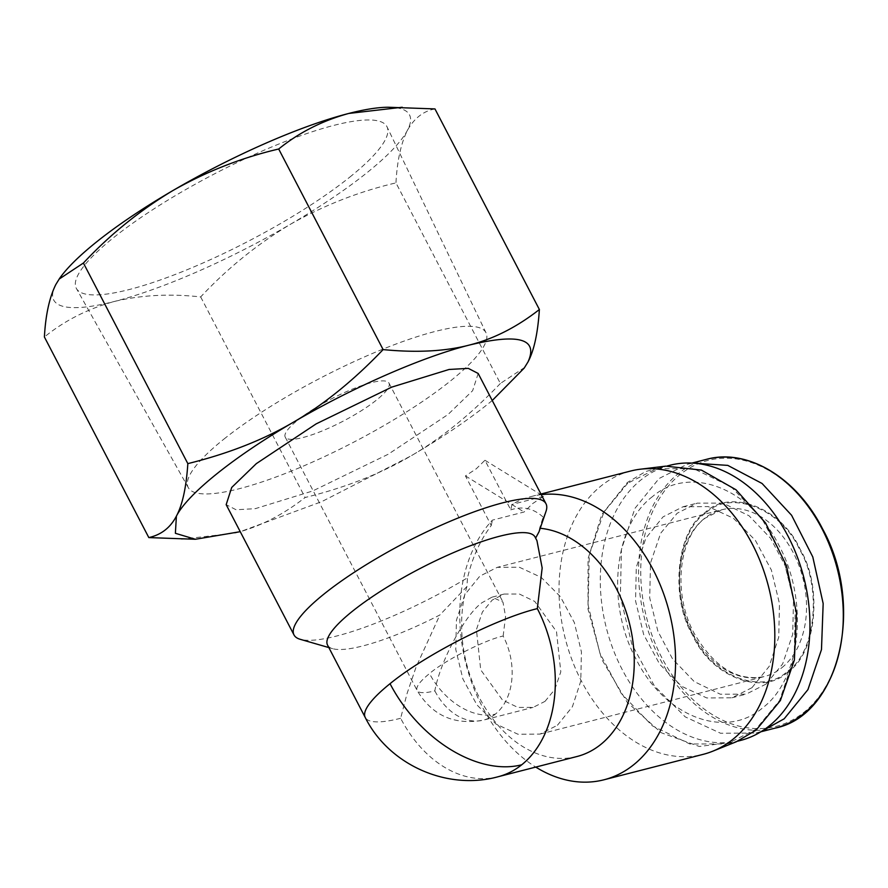 <?xml version="1.0" encoding="UTF-8"?>
<svg xmlns="http://www.w3.org/2000/svg" width="888" height="888" viewBox="0 0 888 888"><rect width="100%" height="100%" fill="white"/><g stroke="black" fill="none" stroke-linecap="round" stroke-linejoin="round"><path stroke-width="0.67" stroke-dasharray="4.44 3.33" d="M349.772 177.145A175.103 37.685 152.5 0 0 387.035 126.829A175.103 37.685 152.5 0 0 278.444 144.2A175.103 37.685 152.5 0 0 113.442 237.751A175.103 37.685 152.5 0 0 76.412 288.522A175.103 37.685 152.5 0 0 185.792 270.274A175.103 37.685 152.5 0 0 349.772 177.145M223.876 439.149A167.788 36.108 -27.5 0 1 381.995 349.506A167.788 36.108 -27.5 0 1 486.047 332.856A167.788 36.108 -27.5 0 1 450.338 381.074A167.788 36.108 -27.5 0 1 293.207 470.318A167.788 36.108 -27.5 0 1 188.4 487.812A167.788 36.108 -27.5 0 1 223.876 439.149M503.152 636.03L505.572 616.45L502.963 602.064L491.996 597.158L482.084 602.652C465.456 614.23 440.448 660.361 434.82 690.864A58.486 12.587 -27.5 0 1 417.105 690.453A58.486 12.587 -27.5 0 1 429.514 673.57C444.655 660.461 485.148 639.815 503.152 636.03A58.486 41.958 75.6 0 1 495.36 714.107A58.486 38.761 -128.7 0 1 429.514 673.57M297.635 420.235A58.486 12.587 -27.5 0 1 352.58 389.055A58.486 12.587 -27.5 0 1 388.988 383.105A58.486 12.587 -27.5 0 1 376.579 399.989A58.486 12.587 -27.5 0 1 321.634 431.168A58.486 12.587 -27.5 0 1 285.226 437.118A58.486 12.587 -27.5 0 1 297.635 420.235M544.988 701.387L554.8 689.454L560.794 671.828L556.499 631.579L534.754 601.431L519.347 594.017L504.073 594.061L492.23 600.055L482.406 611.976L476.423 629.603L480.719 669.852L502.464 699.999L517.871 707.425L533.133 707.381L544.988 701.387M492.252 400.499L487.512 404.362C466.5 421.156 440.936 438.372 410.811 456.01C380.697 473.715 345.454 487.556 305.095 497.513C282.573 515.118 259.229 526.973 235.031 533.066L181.552 539.26M524.686 367.388L500.377 383.472L395.959 182.884C358.952 191.542 323.72 205.383 290.243 224.387A200.544 43.157 -27.5 0 1 114.463 301.443A200.544 43.157 -27.5 0 1 55.833 284.504A200.544 43.157 -27.5 0 1 59.585 278.421M557.42 725.274L572.416 706.704L580.763 681.207L581.429 651.947L574.325 622.532L560.339 596.614L541.192 577.366L519.247 567.199L497.225 567.354L479.798 576.168L464.79 594.738L456.443 620.235L455.777 649.494L462.881 678.909L476.878 704.828L496.026 724.064L517.97 734.243L539.982 734.087L557.42 725.274M478.177 373.471L472.649 390.676L448.04 414.485L388.2 454.245L312.643 490.997L255.267 508.669L236.064 509.756L226.174 504.662M541.258 494.649A146.231 104.895 -104.4 0 0 531.346 496.492A146.231 104.895 -104.4 0 0 511.921 504.473L510.778 509.867L484.948 460.25L476.301 468.764L465.434 475.913L491.253 525.529C480.297 540.037 472.383 557.464 467.521 577.799A142.047 30.569 -27.5 0 1 300.211 639.305M705.35 513.397C677.155 531.213 670.518 597.613 693.217 634.987C711.332 676.023 762.825 695.804 787.49 671.184C815.695 653.379 822.332 586.968 799.633 549.605C781.518 508.569 730.025 488.789 705.35 513.397M546.009 511.344A142.047 30.569 -27.5 0 1 543.145 517.127L539.593 528.227A116.983 83.916 75.6 0 1 540.215 528.282M543.145 517.127C533.455 508.325 522.666 505.905 510.778 509.867M484.948 460.25L543.589 496.348L532.745 503.518L524.064 512.01L492.396 520.135A146.231 104.895 -104.4 0 0 535.764 767.088M630.591 471.04A146.231 104.895 -104.4 0 0 600.976 486.025A146.231 104.895 -104.4 0 0 572.238 660.572A146.231 104.895 -104.4 0 0 703.24 754.334M535.064 537.051A116.983 25.175 -27.5 0 1 535.519 538.228L535.619 538.095M539.205 531.235L539.593 528.227M535.519 538.228L536.951 540.67M787.867 671.916C762.981 696.747 711.01 676.8 692.729 635.375C669.83 597.68 676.512 530.658 704.972 512.676C729.869 487.845 781.829 507.792 800.11 549.217C823.021 586.913 816.338 653.934 787.867 671.916M665.678 466.145L645.532 471.561L627.294 482.55L601.731 514.629L588.045 558.796L588.034 609.235L601.687 659.285L627.217 702.341L661.249 732.744L699.3 746.475L736.352 741.724M761.538 731.368L756.065 733.011L720.579 733.266L685.214 716.871L654.356 685.869L631.801 644.078L620.357 596.681L621.434 549.528L634.887 508.436L659.063 478.51L687.157 464.302L692.718 463.103M627.672 483.272L603.884 512.132L589.299 554.967L588.134 605.216L599.944 653.335L621.112 693.228L652.225 725.762L689.843 743.989L727.017 743.922L755.777 729.37L779.575 700.51L794.15 657.686L795.315 607.436L783.516 559.307L762.337 519.413L731.224 486.879L693.606 468.653L656.432 468.72L627.672 483.272M669.841 465.29A142.047 101.898 -104.4 0 0 641.069 479.842A142.047 101.898 -104.4 0 0 613.153 649.405A142.047 101.898 -104.4 0 0 740.414 740.481M652.502 496.592C613.664 525.707 605.882 603.773 636.252 659.451C664.668 716.705 725.196 739.948 762.526 707.947C801.365 678.843 809.146 600.776 778.776 545.088C750.36 487.834 689.832 464.591 652.502 496.592M751.981 687.678L732.012 697.779L706.781 697.957L681.64 686.302L659.706 664.268L643.678 634.565L635.542 600.865L636.296 567.343L645.865 538.139L663.059 516.86L683.016 506.771L708.247 506.593L733.388 518.237L755.322 540.281L771.35 569.985L779.486 603.674L778.732 637.196L769.163 666.411L751.981 687.678M766.078 684.071L746.109 694.172L720.301 694.216L694.194 681.562L672.593 658.985L657.897 631.29L649.705 597.89L650.515 563.014L660.639 533.277L677.155 513.253L697.113 503.152L722.921 503.108L749.028 515.75L770.629 538.328L785.325 566.022L793.517 599.422L792.707 634.31L782.594 664.035L766.078 684.071M388.411 107.248A200.544 43.157 -27.5 0 1 407.381 130.392A200.544 43.157 -27.5 0 1 290.243 224.387C257.187 244.222 227.339 268.409 200.677 296.925C170.03 293.528 141.292 295.038 114.463 301.443C88.056 308.691 64.702 320.535 44.4 336.996M434.965 108.924C423.443 111.056 414.241 118.204 407.381 130.392C400.954 143.401 397.147 160.906 395.959 182.884M200.677 296.925L305.095 497.513M500.377 383.472C470.884 414.308 441.025 438.483 410.811 456.01L321.734 501.642L240.248 531.679M576.989 756.509A116.983 83.916 75.6 0 1 486.602 710.078A116.983 83.916 75.6 0 1 466.922 586.535L467.521 577.799M491.253 525.529L492.396 520.135M466.922 586.535L439.871 614.973A116.983 25.175 -27.5 0 1 332.656 648.673A116.983 25.175 -27.5 0 1 327.539 645.077M465.434 475.913L524.064 512.01M543.589 496.348L511.921 504.473M498.046 776.756A116.983 83.916 75.6 0 1 400.643 718.281L407.093 693.428L416.128 666.899L439.871 614.973M400.643 718.281A116.983 25.175 -27.5 0 1 365.223 717.46M661.86 657.764A137.274 98.479 75.6 0 1 680.153 474.503A137.274 98.479 75.6 0 1 822.244 529.07A137.274 98.479 75.6 0 1 803.951 712.32A137.274 98.479 75.6 0 1 661.86 657.764M775.39 728.06A138.706 99.5 75.6 0 1 659.906 658.718A138.706 99.5 75.6 0 1 678.388 473.548A138.706 99.5 75.6 0 1 706.482 459.34M781.851 667.709A86.069 61.738 -104.4 0 0 798.767 564.979A86.069 61.738 -104.4 0 0 721.655 509.79A86.069 61.738 -104.4 0 0 704.228 518.614A86.069 61.738 -104.4 0 0 687.312 621.345A86.069 61.738 -104.4 0 0 764.424 676.534A86.069 61.738 -104.4 0 0 781.851 667.709M495.36 714.107A58.486 41.958 75.6 0 1 483.516 720.101A58.486 41.958 75.6 0 1 434.82 690.864M486.047 332.856L387.035 126.829M388.988 383.105L502.974 602.064M504.073 594.061L491.996 597.158M539.993 734.087L764.424 676.534C737.517 681.762 714.119 667.376 694.205 633.388C672.36 593.528 678.654 537.495 705.105 518.181L721.655 509.79L497.225 567.354M756.065 733.022L760.872 731.79M727.017 743.922L737.684 741.18M732.012 697.779L746.109 694.161M188.4 487.812L76.412 288.522M285.226 437.118L417.105 690.453C432.234 715.606 454.367 725.485 483.516 720.101L533.133 707.381M332.656 648.673L328.838 647.574M531.346 496.492L540.936 494.028M687.157 464.302L691.952 463.07M656.432 468.72L667.154 465.978M683.016 506.759L697.113 503.152"/><path stroke-width="1.33" d="M240.248 531.679L195.371 539.271L148.818 537.584L44.4 336.996C45.588 315.018 49.395 297.513 55.833 284.504L59.585 278.421A200.544 43.157 -27.5 0 1 96.27 242.158A200.544 43.157 -27.5 0 1 172.971 190.509A200.544 43.157 -27.5 0 1 348.751 113.453A200.544 43.157 -27.5 0 1 388.411 107.248L434.965 108.924L539.382 309.512C537.839 333.178 534.032 350.682 527.96 362.004L524.197 368.087L492.252 400.499M59.096 279.121L83.405 263.037C110.068 234.521 139.927 210.345 172.971 190.509C206.449 171.495 241.691 157.664 278.688 149.006C299.001 132.545 322.344 120.69 348.751 113.453L402.231 107.248M278.688 149.006L383.117 349.595C416.494 352.858 445.232 351.359 469.33 345.066C518.981 333.133 538.517 338.783 527.96 362.004L524.197 368.087M328.838 647.574L300.211 639.305A142.047 30.569 -27.5 0 1 294.006 634.942L226.174 504.662L231.713 487.457L256.31 463.647L316.15 423.887L391.708 387.135L449.095 369.464L468.298 368.376L478.177 373.471L545.998 503.762A142.047 30.569 -27.5 0 1 546.009 511.344L539.205 531.235M294.006 634.942A142.047 30.569 -27.5 0 1 324.142 593.939A142.047 30.569 -27.5 0 1 457.586 518.215A142.047 30.569 -27.5 0 1 545.998 503.762M540.215 528.282A116.983 83.916 75.6 0 1 628.304 618.958A116.983 83.916 75.6 0 1 600.677 744.533A116.983 83.916 75.6 0 1 576.989 756.509L498.046 776.756C446.986 790.853 388.7 764.69 365.223 717.46A116.983 25.175 -27.5 0 1 390.043 683.693C425.474 654.667 496.07 618.681 537.318 608.613A116.983 83.916 75.6 0 1 521.733 764.779A116.983 83.916 75.6 0 1 498.046 776.756M535.764 767.088A146.231 104.895 -104.4 0 0 603.995 779.786A146.231 104.895 -104.4 0 0 633.61 764.801A146.231 104.895 -104.4 0 0 664.724 596.825A146.231 104.895 -104.4 0 0 541.258 494.649M603.995 779.786L703.24 754.334A146.231 104.895 -104.4 0 0 712.587 751.27A146.231 104.895 -104.4 0 0 732.855 739.349A146.231 104.895 -104.4 0 0 763.913 571.217A146.231 104.895 -104.4 0 0 640.259 469.219A146.231 104.895 -104.4 0 0 630.591 471.04L540.936 494.028M535.619 538.095L539.038 531.757M365.223 717.46L327.539 645.077A116.983 25.175 -27.5 0 1 352.358 611.31A116.983 25.175 -27.5 0 1 462.26 548.951A116.983 25.175 -27.5 0 1 535.064 537.051L536.951 540.67L542.168 567.976L537.318 608.613M736.352 741.724L756.154 730.091L780.397 700.488L794.383 659.995L796.503 613.308L786.502 565.8L765.545 522.988L736.052 489.799L701.42 470.096L665.678 466.145L640.259 469.219M692.718 463.103L727.76 465.379L762.071 483.483L791.585 515.262L812.786 556.931L823.165 603.562L821.478 649.605L807.947 689.61L784.16 718.814L761.538 731.368M737.684 741.18L740.414 740.481A142.047 101.898 -104.4 0 0 769.186 725.929A142.047 101.898 -104.4 0 0 797.102 556.365A142.047 101.898 -104.4 0 0 669.841 465.29L667.154 465.978M83.405 263.037L187.834 463.625C228.194 453.668 263.425 439.838 293.551 422.122C352.647 387.446 422.255 356.943 469.33 345.066C493.517 338.972 516.871 327.117 539.382 309.512M148.818 537.584C161.228 534.798 170.429 527.65 176.401 516.128C187.69 493.917 234.077 456.698 293.551 422.122C323.765 404.606 353.624 380.43 383.117 349.595M195.371 539.271L175.38 533.3L176.401 516.128C182.473 504.795 186.291 487.301 187.834 463.625M521.733 764.779A116.983 77.511 -128.7 0 1 390.043 683.693M691.952 463.07L706.482 459.34A138.706 99.5 75.6 0 1 821.955 528.682A138.706 99.5 75.6 0 1 803.485 713.852A138.706 99.5 75.6 0 1 775.39 728.06L760.872 731.79M706.482 459.34C747.352 447.974 796.58 477.555 822.466 528.693C865.301 605.461 839.726 715.084 775.39 728.06M736.363 741.735L712.587 751.27"/></g></svg>
